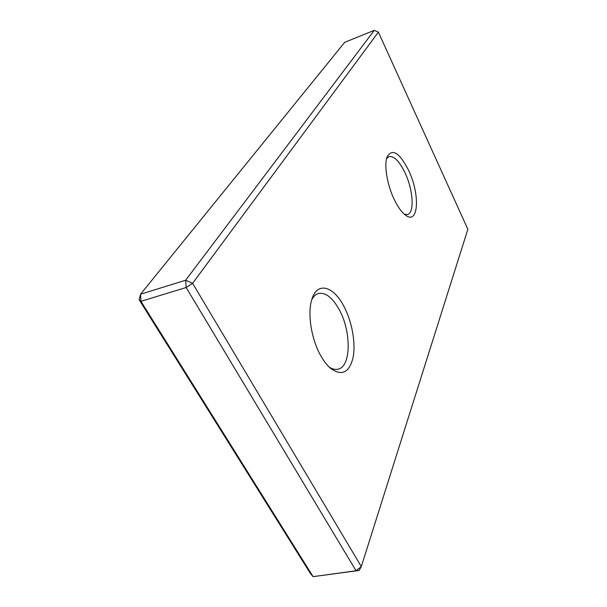 <?xml version="1.0" encoding="UTF-8"?>
<svg xmlns="http://www.w3.org/2000/svg" width="607" height="607" viewBox="0 0 607 607"><rect width="100%" height="100%" fill="white"/><g stroke="black" fill="none" stroke-linecap="round" stroke-linejoin="round"><path stroke-width="0.91" d="M359.185 570.443L356.051 570.762L186.152 287.513L185.643 280.237L374.261 30.35L344.7 42.323L140.558 294.198L185.643 280.237L192.609 283.325L361.309 566.574L359.185 570.443L313.106 576.65L356.051 570.762L361.309 566.574L467.868 229.271L378.389 32.125L192.609 283.325L186.152 287.513L140.938 301.33L140.558 294.198L139.132 299.737L140.938 301.33L313.106 576.65L310.503 573.623L139.132 299.737M374.261 30.35L378.389 32.125M408.465 170.066C420.052 193.565 418.891 224.969 405.893 215.424C401.971 212.678 398.139 207.473 394.383 199.817C387.183 185.173 383.844 164.99 387.129 156.796C392.266 148.146 399.383 152.569 408.465 170.066M404.444 214.317L407.517 214.491C414.793 212.799 413.117 189.392 404.861 172.441C399.247 161.067 393.958 155.787 388.996 156.598L386.598 158.564M343.941 306.391C352.075 321.74 355.975 343.433 353.024 357.849C349.078 373.1 341.407 376.446 330.003 367.88C326.68 364.853 323.569 360.748 320.671 355.543C310.981 338.516 307.142 312.036 312.15 298.507C317.749 281.329 333.767 286.421 343.941 306.391M329.04 366.969C332.249 369.102 335.239 369.838 338.008 369.193C351.256 366.757 351.438 331.422 339.23 309.661C332.53 297.62 325.618 292.225 318.485 293.485C315.761 294.266 313.516 296.36 311.748 299.759"/></g></svg>
